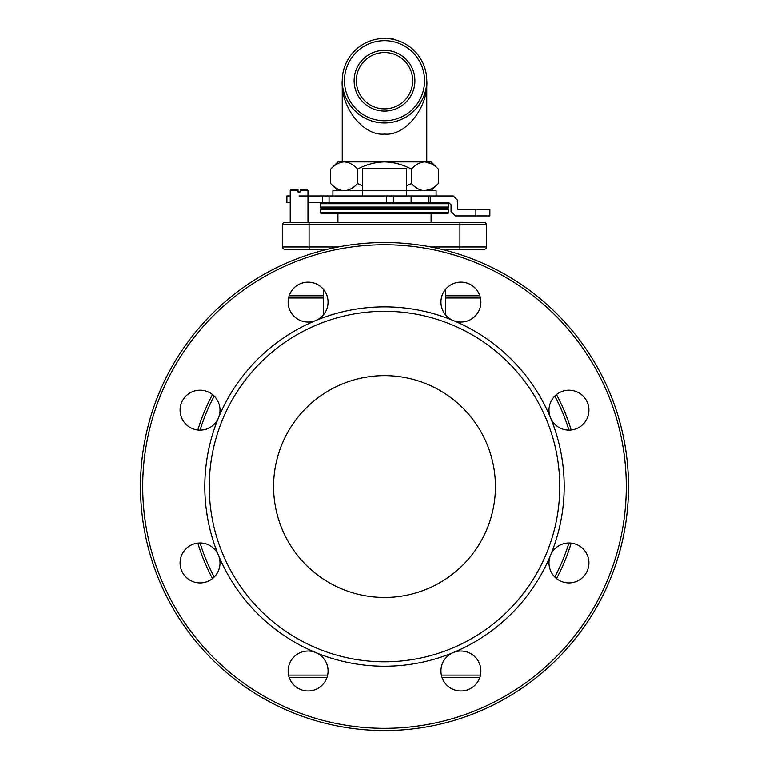 <?xml version="1.0" encoding="UTF-8"?>
<svg xmlns="http://www.w3.org/2000/svg" width="769" height="769" viewBox="0 0 769 769"><rect width="100%" height="100%" fill="white"/><g stroke="black" fill="none" stroke-linecap="round" stroke-linejoin="round"><path stroke-width="1.15" d="M320.173 203.727L321.279 202.622L393.372 202.622L393.372 195.96L411.088 195.96L411.088 202.622L447.721 202.622L448.827 203.727L320.173 203.727L320.173 207.053L448.827 207.053L447.721 208.168L321.279 208.168L320.173 209.274L320.173 212.6L448.827 212.6L447.721 213.705L321.279 213.705L320.173 212.6M337.918 222.587L337.918 213.705L431.082 213.705L431.082 222.587M430.813 246.984L459.92 246.984L459.92 224.798L282.463 224.798L282.463 246.984L282.463 224.798A2.22 2.22 0 0 1 284.684 222.587L484.316 222.587A2.22 2.22 0 0 1 486.537 224.798L486.537 246.984A2.22 2.22 0 0 1 484.316 249.204L441.098 249.204M304.505 222.587L309.08 222.587L309.08 246.984L338.187 246.984M307.975 222.587L307.975 190.414L300.208 190.414L300.208 191.971L297.988 191.971L297.988 190.414L290.23 190.414L290.23 222.587L295.075 222.587M327.902 249.204L284.684 249.204A2.22 2.22 0 0 1 282.463 246.984A2.22 2.22 0 0 0 284.684 249.204A2.22 2.22 0 0 1 282.463 246.984L309.08 246.984L309.08 249.204M300.208 190.414L300.208 189.309L306.86 189.309L307.975 190.414M297.988 189.309L291.336 189.309L297.988 189.309L297.988 190.414M486.537 246.984A2.22 2.22 0 0 1 484.316 249.204A2.22 2.22 0 0 0 486.537 246.984L459.92 246.984L459.92 249.204M384.5 730.55A244.004 244.004 0 0 0 628.504 486.546A244.004 244.004 0 0 0 384.5 242.543A244.004 244.004 0 0 1 628.504 486.546A244.004 244.004 0 0 1 384.5 730.55A244.004 244.004 0 0 1 140.496 486.546A244.004 244.004 0 0 1 384.5 242.543M453.258 320.548A19.965 19.965 0 0 0 480.865 302.111A19.965 19.965 0 0 0 441.319 298.209A19.965 19.965 0 0 0 453.258 320.548A179.677 179.677 0 0 1 550.498 417.788A19.965 19.965 0 0 0 588.91 410.146A19.965 19.965 0 0 0 568.945 390.191A19.965 19.965 0 0 0 550.498 417.788A179.677 179.677 0 0 1 550.498 555.305A19.965 19.965 0 0 0 568.945 582.912A19.965 19.965 0 0 0 588.91 562.946A19.965 19.965 0 0 0 550.498 555.305A179.677 179.677 0 0 1 453.258 652.545A19.965 19.965 0 0 0 460.9 690.956A19.965 19.965 0 0 0 480.865 670.991A19.965 19.965 0 0 0 453.258 652.545A179.677 179.677 0 0 1 315.742 652.545A19.965 19.965 0 0 0 288.135 670.991A19.965 19.965 0 0 0 327.681 674.884A19.965 19.965 0 0 0 315.742 652.545A179.677 179.677 0 0 1 218.502 555.305A19.965 19.965 0 0 0 180.09 562.946A19.965 19.965 0 0 0 200.055 582.912A19.965 19.965 0 0 0 218.502 555.305A179.677 179.677 0 0 1 218.502 417.788A19.965 19.965 0 0 0 200.055 390.191A19.965 19.965 0 0 0 180.09 410.146A19.965 19.965 0 0 0 218.502 417.788A179.677 179.677 0 0 1 315.742 320.548A19.965 19.965 0 0 0 308.1 282.146A19.965 19.965 0 0 0 288.135 302.111A19.965 19.965 0 0 0 315.742 320.548A179.677 179.677 0 0 1 453.258 320.548M384.5 311.31A175.236 175.236 0 0 1 559.736 486.546A175.236 175.236 0 0 1 384.5 661.782A175.236 175.236 0 0 1 209.264 486.546A175.236 175.236 0 0 1 384.5 311.31M384.5 375.637A110.909 110.909 0 0 1 495.409 486.546A110.909 110.909 0 0 1 384.5 597.455A110.909 110.909 0 0 1 273.591 486.546A110.909 110.909 0 0 1 384.5 375.637M323.499 314.809L323.499 289.404A19.965 19.965 0 0 0 289.163 295.786L323.499 295.786M197.825 429.986A195.057 195.057 0 0 1 212.513 394.545M212.513 578.557A195.057 195.057 0 0 1 197.825 543.106M479.837 677.316L441.964 677.316M327.036 677.316L289.163 677.316A19.965 19.965 0 0 0 327.036 677.316M571.175 543.106A195.057 195.057 0 0 1 556.487 578.557M556.487 394.545A195.057 195.057 0 0 1 571.175 429.986M445.501 295.786L479.837 295.786A19.965 19.965 0 0 0 445.501 289.404L445.501 314.809M299.103 195.96L393.372 195.96M329.045 195.96L329.045 202.622L384.5 202.622M448.827 202.622L451.047 204.833L451.047 211.494L455.479 215.926L489.863 215.926L489.863 209.274L457.699 209.274L457.699 200.401L453.268 195.96L430.227 195.96L430.227 202.622M290.23 195.96L286.895 195.96L286.895 202.622L290.23 202.622M322.432 195.96L322.432 202.622L307.975 202.622M411.088 195.96L428.66 195.96L428.66 202.622L393.372 202.622M428.66 195.96L430.227 195.96M362.314 195.96L362.314 168.546L406.686 168.546L406.686 190.731L362.314 190.731L436.09 190.731L436.09 195.96M386.374 38.488L379.204 38.786A42.257 42.257 0 0 1 389.796 38.786L393.151 38.786L393.151 39.344A42.257 42.257 0 0 1 426.757 80.707C428.65 107.102 405.407 136.44 384.5 134.056C363.593 136.44 340.35 107.102 342.243 80.707A42.257 42.257 0 0 1 384.5 38.45A42.257 42.257 0 0 1 426.757 80.707A42.257 42.257 0 0 1 384.5 122.963A42.257 42.257 0 0 1 342.243 80.707C340.542 93.068 353.221 122.386 384.5 122.963C415.779 122.386 428.458 93.068 426.757 80.707A42.257 42.257 0 0 1 384.5 122.963A42.257 42.257 0 0 1 342.243 80.707L342.243 161.894M379.204 38.786L382.76 38.488M354.115 80.707A30.385 30.385 0 0 1 384.5 50.321A30.385 30.385 0 0 1 414.885 80.707A30.385 30.385 0 0 1 384.5 111.092A30.385 30.385 0 0 1 354.115 80.707A30.385 30.385 0 0 0 384.5 111.092A30.385 30.385 0 0 0 414.885 80.707M375.849 39.344A42.257 42.257 0 0 0 342.243 80.707M337.918 190.731L330.708 183.522L330.708 169.103L337.918 161.894L431.082 161.894L438.292 169.103L438.292 183.522C434.043 188.049 429.563 190.452 424.844 190.731C420.066 190.433 415.577 188.03 411.396 183.522L411.396 169.103C415.577 164.595 420.066 162.192 424.844 161.894C429.563 162.172 434.043 164.566 438.292 169.103M431.736 188.732L424.844 190.731M431.736 163.893L425.074 161.894M330.708 183.522C334.899 188.03 339.379 190.433 344.156 190.731C348.886 190.452 353.365 188.049 357.604 183.522L362.314 185.714M330.708 169.103C334.899 164.595 339.379 162.192 344.156 161.894C348.886 162.172 353.365 164.566 357.604 169.103L357.604 183.522M406.686 185.714L411.396 183.522M357.604 169.103C366.025 164.585 374.984 162.182 384.5 161.894C393.997 162.182 402.966 164.585 411.396 169.103M362.314 190.731L332.91 190.731L332.91 195.96M406.686 195.96L406.686 190.731M447.721 208.168L448.827 209.274L320.173 209.274M484.316 222.587A2.22 2.22 0 0 1 486.537 224.798L459.92 224.798L459.92 222.587M284.684 222.587A2.22 2.22 0 0 0 282.463 224.798M384.5 728.33A241.783 241.783 0 0 0 626.283 486.546A241.783 241.783 0 0 0 384.5 244.763A241.783 241.783 0 0 0 142.717 486.546A241.783 241.783 0 0 0 384.5 728.33M480.433 675.095L441.358 675.095M327.642 675.095L288.567 675.095M480.433 297.997L445.501 297.997M323.499 297.997L288.567 297.997M214.215 396.064A192.836 192.836 0 0 0 200.103 430.111M200.103 542.981A192.836 192.836 0 0 0 214.215 577.029M554.785 577.029A192.836 192.836 0 0 0 568.897 542.981M568.897 430.111A192.836 192.836 0 0 0 554.785 396.064M386.48 195.96L386.48 202.622M475.886 209.274L475.886 215.926M412.674 80.707A28.174 28.174 0 0 0 384.5 52.532A28.174 28.174 0 0 0 356.326 80.707A28.174 28.174 0 0 0 384.5 108.881A28.174 28.174 0 0 0 412.674 80.707M424.536 80.707A40.036 40.036 0 0 0 384.5 40.67A40.036 40.036 0 0 0 344.464 80.707A40.036 40.036 0 0 0 384.5 120.743A40.036 40.036 0 0 0 424.536 80.707M448.827 203.727L448.827 207.053M448.827 209.274L448.827 212.6M445.501 250.29L445.501 249.204M323.499 250.29L323.499 249.204M320.173 207.053L321.279 208.168M290.23 190.414L291.336 189.309M426.757 80.707L426.757 161.894M431.082 190.731L438.292 183.522"/></g></svg>
